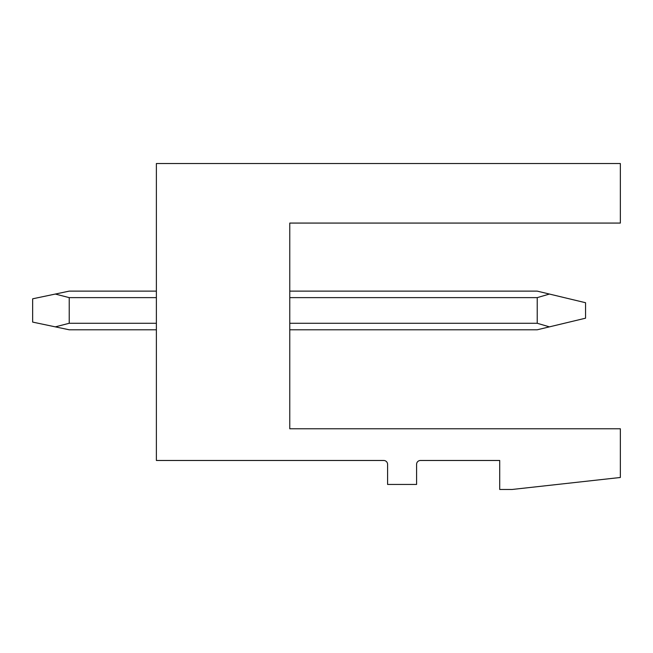<?xml version="1.0" encoding="UTF-8"?>
<svg xmlns="http://www.w3.org/2000/svg" width="653" height="653" viewBox="0 0 653 653"><rect width="100%" height="100%" fill="white"/><g stroke="black" fill="none" stroke-linecap="round" stroke-linejoin="round"><path stroke-width="0.98" d="M156.377 163.528L620.35 163.528L620.35 223.073L289.769 223.073L289.769 428.768L620.35 428.768L620.35 477.482L512.091 489.472L499.716 489.472L499.716 460.471L420.459 460.471A3.869 3.869 0 0 0 416.59 464.34L416.59 484.444L387.588 484.444L387.588 464.34A3.869 3.869 0 0 0 383.727 460.471L156.377 460.471L156.377 163.528M289.769 329.789L537.223 329.789L549.426 326.859L537.223 323.276L289.769 323.276M289.769 291.124L537.223 291.124L585.553 302.723L585.553 318.191L549.426 326.859M549.426 294.054L537.223 297.629L537.223 323.276M156.377 329.789L69.226 329.789L55.309 326.859L69.226 323.276L156.377 323.276M156.377 291.124L69.226 291.124L55.309 294.054L69.226 297.629L69.226 323.276M55.309 294.054L32.65 298.813L32.65 322.092L55.309 326.859M537.223 297.629L289.769 297.629M156.377 297.629L69.226 297.629"/></g></svg>
